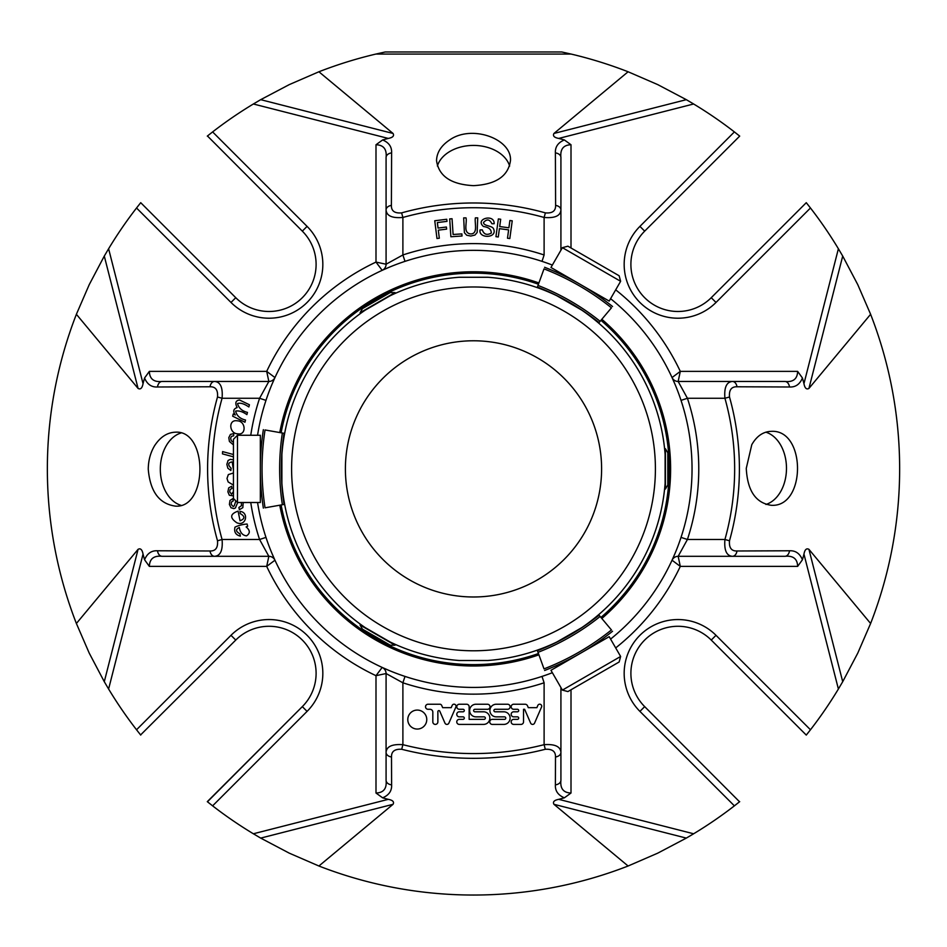 <?xml version="1.0" encoding="UTF-8"?>
<svg xmlns="http://www.w3.org/2000/svg" width="947" height="947" viewBox="0 0 947 947"><rect width="100%" height="100%" fill="white"/><g stroke="black" fill="none" stroke-linecap="round" stroke-linejoin="round"><path stroke-width="1.42" d="M601.605 468.883A128.105 128.105 0 0 1 409.447 579.824A128.105 128.105 0 0 1 409.447 357.942A128.105 128.105 0 0 1 601.605 468.883M439.325 238.218L436.981 238.514L434.756 220.758L446.735 219.266L446.996 221.361L437.36 222.569L438.047 228.061L446.38 227.02L446.641 229.115L438.307 230.157L439.325 238.218M498.288 236.987L495.944 236.667L498.359 218.935L500.691 219.254L499.696 226.546L508.906 227.801L509.888 220.509L512.232 220.829L509.817 238.549L507.485 238.23L508.622 229.884L499.412 228.641L498.288 236.987M491.884 223.752C489.646 219.219 486.865 218.793 483.526 222.474C483.515 226.345 492.393 225.374 493.612 228.973C497.684 238.395 478.271 238.798 480.058 229.92L482.295 229.872C483.858 234.418 486.865 235.495 491.28 233.092C491.375 229.434 488.782 227.244 483.515 226.522C474.4 218.911 494.583 213.395 494.168 223.717L491.884 223.752M466.031 217.893C467.226 222.947 462.858 232.974 470.576 233.921C478.365 234.063 474.4 222.983 475.358 217.869L477.714 217.857L477.158 232.465L474.968 235.045L470.789 236.052L466.682 235.211L464.397 232.702L463.675 217.893L466.031 217.893M462.029 236.004L450.879 236.75L449.695 218.899L452.05 218.745L453.104 234.477L461.887 233.897L462.029 236.004M245.51 420.03L244.953 422.232L232.666 416.195L233.222 413.993L235.258 414.987C232.784 411.306 233.412 408.832 237.141 407.565C234.809 402.949 235.625 400.439 239.615 400.036L249.416 404.76L248.848 406.961C244.137 403.73 240.36 402.582 237.519 403.552C238.727 408.086 242.041 411.034 247.463 412.418L246.895 414.62C242.669 411.649 238.904 410.465 235.59 411.093C236.774 415.769 240.088 418.752 245.51 420.03M233.447 444.912L229.423 441.48L228.795 437.668L230.429 434.424L233.779 433.572L233.637 435.821L231.577 436.307L230.63 438.118L231.198 440.604L233.447 442.415M238.182 435.265L238.893 435.265M233.447 456.833L222.474 453.873L222.604 451.601L233.447 454.524M233.447 495.873L229.34 495.257L227.884 491.836L228.689 487.906L231.613 486.249L231.968 488.451L230.133 489.492L229.648 491.836L231.589 494.168L233.447 491.54M237.685 502.502L235.424 507.959L233.897 508.622L231.021 507.758L229.387 504.431L229.991 500.454L232.832 498.655L233.293 500.833L231.518 501.969L231.151 504.337L233.211 506.562L234.229 505.84L235.874 500.904M243.19 502.502L242.846 507.651L239.378 509.711L238.904 507.462L241.497 505.651L241.343 502.502M233.447 469.89L232.193 461.899C227.931 462.61 227.564 464.717 231.104 468.209L230.855 470.505L227.848 468.22L226.854 464.338L228.109 460.431L230.417 459.354L233.447 459.84M233.447 485.113L228.144 481.928L226.996 478.484L228.334 474.589L233.447 473.003M240.053 520.803C245.048 518.778 245.107 516.375 240.218 513.605L239.982 511.38C249.262 512.256 246.102 526.639 236.88 522.803C229.576 517.843 229.979 513.949 238.088 511.12L240.053 520.803M247.676 526.236L246.125 526.923C250.209 530.32 250.339 533.303 246.504 535.872C242.55 535.351 240.147 532.557 239.319 527.479C235.424 529.349 235.637 531.48 239.97 533.848L240.349 536.132C235.685 534.948 233.897 531.965 234.974 527.159C238.478 525.455 242.515 524.401 247.096 524.011L247.676 526.236M237.91 433.821C229.233 433.963 227.919 419.178 237.2 420.823C245.971 420.942 246.516 435.49 237.91 433.821M475.939 716.855A6.309 6.309 0 0 1 469.641 710.546A6.309 6.309 0 0 1 475.939 704.237L487.492 704.237A2.521 2.521 0 0 1 490.013 706.77A2.521 2.521 0 0 1 487.492 709.291L474.885 709.291A1.255 1.255 0 0 0 473.63 710.546A1.255 1.255 0 0 0 474.885 711.801L483.538 711.801A6.298 6.298 0 0 1 489.848 718.11A6.298 6.298 0 0 1 483.538 724.408L459.295 724.408A2.521 2.521 0 0 1 456.774 721.886A2.521 2.521 0 0 1 459.295 719.365L463.047 719.365A1.267 1.267 0 0 0 464.302 718.11A1.267 1.267 0 0 0 463.047 716.843L459.295 716.843A2.521 2.521 0 0 1 456.774 714.322A2.521 2.521 0 0 1 459.295 711.801L463.047 711.801A1.267 1.267 0 0 0 464.302 710.546A1.267 1.267 0 0 0 463.047 709.279L459.295 709.279A2.521 2.521 0 0 1 456.774 706.758A2.521 2.521 0 0 1 459.295 704.237L466.622 704.237A2.521 2.521 0 0 1 469.144 706.758L469.144 719.365L484.106 719.365A1.255 1.255 0 0 0 485.361 718.11A1.255 1.255 0 0 0 484.106 716.855L475.939 716.855M496.216 716.855A6.309 6.309 0 0 1 489.907 710.546A6.309 6.309 0 0 1 496.216 704.237L507.592 704.237A2.521 2.521 0 0 1 510.113 706.758A2.521 2.521 0 0 1 507.592 709.279L495.151 709.279A1.267 1.267 0 0 0 493.896 710.546A1.267 1.267 0 0 0 495.151 711.801L503.804 711.801A6.309 6.309 0 0 1 510.113 718.11A6.309 6.309 0 0 1 503.804 724.408L492.274 724.408A2.521 2.521 0 0 1 489.753 721.886A2.521 2.521 0 0 1 492.274 719.365L504.526 719.365A1.255 1.255 0 0 0 505.781 718.11A1.255 1.255 0 0 0 504.526 716.855L496.216 716.855M407.79 719.566A9.482 9.482 0 0 1 422.019 711.351A9.482 9.482 0 0 1 422.019 727.781A9.482 9.482 0 0 1 407.79 719.566M451.198 707.669L452.193 705.373A2.012 2.012 0 0 1 455.874 707.042L448.807 723.295A2.143 2.143 0 0 1 444.972 723.129L439.799 711.221A1.006 1.006 0 0 0 437.869 711.623L437.869 721.886A2.521 2.521 0 0 1 435.348 724.408A2.521 2.521 0 0 1 432.826 721.886L432.826 712.132A2.853 2.853 0 0 0 429.974 709.279L427.878 709.279A2.521 2.521 0 0 1 425.523 706.687A2.521 2.521 0 0 1 428.044 704.237L440.213 704.237A2.012 2.012 0 0 1 441.716 705.491L442.663 707.669L451.198 707.669M527.479 705.775L528.308 707.681L536.866 707.681L537.86 705.373A2.012 2.012 0 0 1 541.53 707.066L534.534 723.188A2.143 2.143 0 0 1 530.64 723.129L524.626 709.279L523.537 709.279L523.537 721.863A2.557 2.557 0 0 1 520.98 724.408L513.688 724.408A2.521 2.521 0 0 1 511.167 721.886A2.521 2.521 0 0 1 513.688 719.365L517.441 719.365A1.267 1.267 0 0 0 518.707 718.11A1.267 1.267 0 0 0 517.441 716.843L513.688 716.843A2.521 2.521 0 0 1 511.167 714.322A2.521 2.521 0 0 1 513.688 711.801L517.441 711.801A1.267 1.267 0 0 0 518.707 710.546A1.267 1.267 0 0 0 517.441 709.279L513.688 709.279A2.521 2.521 0 0 1 511.167 706.758A2.521 2.521 0 0 1 513.688 704.237L525.135 704.237A2.557 2.557 0 0 1 527.479 705.775M681.035 537.387L687.415 539.494L678.159 556.303L732.457 556.303C726.55 555.877 724.029 550.266 724.928 539.494L729.498 540.773C728.906 547.745 731.404 551.154 736.991 550.988L789.49 550.775C795.468 550.444 799.789 553.439 802.44 559.76L797.634 566.389C797.421 558.813 793.172 555.451 784.885 556.303L732.457 556.303A6.724 4.64 -90 0 0 736.991 550.988M842.712 681.698L838.391 689.014L803.956 554.102C804.82 549.591 806.477 548.005 808.927 549.331L842.712 681.698L857.769 653.122L870.613 623.481A426.15 426.15 0 0 0 870.613 314.286L808.927 388.436C806.489 389.785 804.832 388.187 803.956 383.665A341.263 341.263 0 0 0 802.44 378.007C799.801 384.328 795.48 387.323 789.49 386.992A6.724 4.676 90 0 0 784.885 381.463L732.457 381.463A6.724 4.64 90 0 1 736.991 386.778C731.415 386.601 728.918 390.01 729.498 396.994L724.928 398.273L687.415 398.273A225.268 225.268 0 0 1 687.415 539.494L724.928 539.494A261.147 261.147 0 0 0 724.928 398.273C724.017 387.524 726.527 381.913 732.457 381.463L678.159 381.463L687.415 398.273L681.035 400.38M560.92 250.221L560.92 209.926C560.494 215.833 554.883 218.355 544.111 217.455L545.389 212.886C552.361 213.477 555.771 210.98 555.605 205.392L555.392 152.893C555.06 146.915 558.055 142.595 564.376 139.943L571.005 144.749C563.429 144.962 560.068 149.212 560.92 157.498L560.92 209.926A6.724 4.64 180 0 0 555.605 205.392M542.004 261.348L544.111 254.968L544.111 217.455A261.147 261.147 0 0 0 402.889 217.455C392.141 218.366 386.53 215.857 386.08 209.926L386.08 264.225L402.889 254.968L404.996 261.348M265.965 400.38L259.585 398.273L268.841 381.463L214.543 381.463C220.45 381.89 222.971 387.501 222.072 398.273A261.147 261.147 0 0 0 222.072 539.494C222.983 550.243 220.473 555.853 214.543 556.303L268.841 556.303L259.585 539.494L265.965 537.387M610.59 639.083A218.544 218.544 0 0 0 610.59 298.684M552.35 265.065A218.544 218.544 0 0 0 257.56 435.265M257.56 502.502A218.544 218.544 0 0 0 552.35 672.713M273.399 381.002L274.914 377.628A6.724 6.724 0 0 1 268.841 381.463L266.699 371.378L274.95 377.557A6.724 6.724 0 0 1 274.914 377.628L271.967 384.352M388.968 267.35L382.162 270.333A6.724 6.724 0 0 0 386.08 264.225L375.995 262.082L375.995 144.749L382.624 139.943A341.263 341.263 0 0 1 388.282 138.428L253.37 103.992L260.685 99.672L393.052 133.456C394.402 135.894 392.804 137.552 388.282 138.428M675.033 384.352L672.05 377.557A6.724 6.724 0 0 0 678.159 381.463L680.301 371.378L797.634 371.378L802.44 378.007M673.601 556.765L672.086 560.139A6.724 6.724 0 0 1 678.159 556.303L680.301 566.389L672.05 560.222A6.724 6.724 0 0 1 672.086 560.139L675.033 553.415M404.996 676.418L402.889 682.799L386.08 673.542L386.08 780.269A6.724 4.676 0 0 0 391.608 784.874C391.94 790.852 388.945 795.172 382.624 797.824L375.995 793.018C383.571 792.805 386.932 788.555 386.08 780.269L386.08 752.392C386.494 746.52 392.094 743.951 402.889 744.673L402.889 682.799A225.268 225.268 0 0 0 544.111 682.799L542.004 676.418M385.618 668.984L382.162 667.434L375.995 675.684L386.08 673.542A6.724 6.724 0 0 0 382.162 667.434L388.968 670.417M271.967 553.415L274.95 560.222A6.724 6.724 0 0 0 268.841 556.303L266.699 566.389L149.366 566.389L144.56 559.76A341.263 341.263 0 0 1 143.044 554.102L108.609 689.014L104.288 681.698L138.073 549.331C140.511 547.982 142.168 549.58 143.044 554.102M560.92 687.546L560.92 780.269A6.724 4.676 180 0 1 555.392 784.874L555.498 756.973C555.664 751.433 552.267 748.864 545.283 749.278L544.111 744.673C554.871 743.928 560.47 746.508 560.92 752.392A6.724 4.664 180 0 1 555.498 756.973M789.49 550.775A6.724 4.676 -90 0 1 784.885 556.303L732.457 556.303M789.49 386.992L736.991 386.778M678.159 381.463A6.724 6.724 0 0 1 672.05 377.557L680.301 371.378A228.629 228.629 0 0 0 615.692 289.841M555.392 152.893A6.724 4.676 180 0 1 560.92 157.498L560.92 209.926M544.111 254.968A225.268 225.268 0 0 0 402.889 254.968L402.889 217.455L401.611 212.886C394.627 213.466 391.218 210.968 391.395 205.392A6.724 4.64 0 0 0 386.08 209.926L386.08 157.498A6.724 4.676 0 0 1 391.608 152.893L391.395 205.392M386.08 264.225A6.724 6.724 0 0 1 382.162 270.333L375.995 262.082A228.629 228.629 0 0 0 266.699 371.378L149.366 371.378C149.579 378.954 153.828 382.316 162.115 381.463L214.543 381.463A6.724 4.64 -90 0 0 210.009 386.778L157.51 386.992A6.724 4.676 -90 0 1 162.115 381.463M210.009 386.778C215.596 386.613 218.094 390.022 217.502 396.994L222.072 398.273L259.585 398.273A225.268 225.268 0 0 0 250.754 435.265M144.56 559.76C147.199 553.439 151.52 550.444 157.51 550.775L210.009 550.988C215.585 551.166 218.082 547.757 217.502 540.773L222.072 539.494L259.585 539.494A225.268 225.268 0 0 1 250.754 502.502M210.009 550.988A6.724 4.64 90 0 0 214.543 556.303L162.115 556.303C153.852 555.439 149.602 558.801 149.366 566.389M157.51 550.775A6.724 4.676 90 0 0 162.115 556.303M268.841 556.303A6.724 6.724 0 0 1 274.95 560.222L266.699 566.389A228.629 228.629 0 0 0 375.995 675.684L375.995 793.018M386.08 752.392A6.724 4.664 0 0 0 391.502 756.973L391.608 784.874M544.111 682.799L544.111 744.673A284.692 284.692 0 0 1 402.889 744.673L401.717 749.278C394.745 748.864 391.348 751.421 391.502 756.973M555.392 784.874C555.06 790.863 558.055 795.184 564.376 797.824L571.005 793.018C563.418 792.781 560.056 788.531 560.92 780.269M870.613 623.481L808.927 549.331M870.613 314.286L857.769 284.645L842.712 256.069L808.927 388.436M751.788 444.676L746.272 468.327C747.42 490.747 755.765 503.07 771.308 505.296C806.264 507.533 806.252 429.145 771.237 431.347C763.187 431.619 756.712 436.058 751.788 444.676M803.956 554.102A341.263 341.263 0 0 1 802.44 559.76M784.885 381.463C793.148 382.328 797.398 378.966 797.634 371.378M810.466 207.997L716.003 302.46L711.244 297.701L806.276 202.682L810.466 207.997A426.15 426.15 0 0 1 838.391 248.753L842.712 256.069M693.63 103.992L558.718 138.428C554.208 137.564 552.622 135.906 553.948 133.456L686.315 99.672L693.63 103.992A426.15 426.15 0 0 1 734.387 131.917L739.702 136.108L644.682 231.139A47.066 47.066 0 0 0 644.682 297.701A47.066 47.066 0 0 0 711.244 297.701M686.315 99.672L657.739 84.614L628.098 71.771L553.948 133.456M561.725 51.967L385.275 51.967L561.725 51.967L571.112 54.062L375.888 54.062A426.15 426.15 0 0 0 318.902 71.771L393.052 133.456M385.275 51.967L375.888 54.062M318.902 71.771L289.261 84.614L260.685 99.672M449.896 139.801C441.243 145.495 436.792 152.431 436.531 160.599C438.745 176.142 451.068 184.487 473.5 185.648C495.968 184.476 508.29 176.13 510.469 160.599C511.96 139.067 472.127 124.258 449.896 139.801M628.098 71.771A426.15 426.15 0 0 0 571.112 54.062M382.624 139.943C388.945 142.583 391.94 146.903 391.608 152.893M558.718 138.428A341.263 341.263 0 0 1 564.376 139.943M386.08 157.498C386.944 149.235 383.582 144.986 375.995 144.749M157.51 386.992C151.532 387.323 147.211 384.328 144.56 378.007L149.366 371.378M108.609 248.753L143.044 383.665C142.18 388.175 140.523 389.762 138.073 388.436L104.288 256.069L108.609 248.753A426.15 426.15 0 0 1 136.534 207.997L140.724 202.682L235.756 297.701L230.997 302.46A53.801 53.801 0 0 0 307.077 302.46A53.801 53.801 0 0 0 307.077 226.38L212.613 131.917A426.15 426.15 0 0 1 253.37 103.992M104.288 256.069L89.231 284.645L76.387 314.286L138.073 388.436M76.387 314.286A426.15 426.15 0 0 0 76.387 623.481L138.073 549.331M76.387 623.481L89.231 653.122L104.288 681.698M154.692 445.552C150.514 452.441 148.371 460.313 148.253 469.167C150.147 491.588 159.238 503.911 175.55 506.136C208.044 508.361 208.044 429.997 175.515 432.187C167.335 432.459 160.398 436.91 154.692 445.552M143.044 383.665A341.263 341.263 0 0 1 144.56 378.007M253.37 833.774L388.282 799.339C392.792 800.203 394.378 801.86 393.052 804.311L260.685 838.095L253.37 833.774A426.15 426.15 0 0 1 212.613 805.85L207.298 801.659L302.318 706.628L207.452 801.778M260.685 838.095L289.261 853.152L318.902 866.008L393.052 804.311M318.902 866.008A426.15 426.15 0 0 0 628.098 866.008L553.948 804.311C552.598 801.872 554.196 800.227 558.718 799.339L693.63 833.774L686.315 838.095L553.948 804.311M564.376 797.824A341.263 341.263 0 0 1 558.718 799.339M388.282 799.339A341.263 341.263 0 0 1 382.624 797.824M628.098 866.008L657.739 853.152L686.315 838.095M739.702 801.659L734.387 805.85L639.923 711.386L644.682 706.628L739.548 801.778M734.387 805.85A426.15 426.15 0 0 1 693.63 833.774M838.391 689.014A426.15 426.15 0 0 1 810.466 729.77L806.276 735.085L711.244 640.065A47.066 47.066 0 0 0 644.682 640.065A47.066 47.066 0 0 0 644.682 706.628M247.333 306.189A47.066 47.066 0 0 1 235.756 297.701A47.066 47.066 0 0 0 302.318 297.701A47.066 47.066 0 0 0 302.318 231.139L207.452 135.989M207.298 136.108L212.613 131.917M235.756 640.065L230.997 635.307A53.801 53.801 0 0 1 307.077 635.307A53.801 53.801 0 0 1 307.077 711.386L302.318 706.628A47.066 47.066 0 0 0 302.318 640.065A47.066 47.066 0 0 0 235.756 640.065L140.606 734.931M140.724 735.085L136.534 729.77A426.15 426.15 0 0 1 108.609 689.014M670.606 468.883A197.106 197.106 0 0 0 601.83 319.269A197.106 197.106 0 0 1 601.83 618.498A197.106 197.106 0 0 0 670.606 468.883M538.902 282.94A197.106 197.106 0 0 0 279.767 432.554A197.106 197.106 0 0 1 538.902 282.94M279.767 505.213A197.106 197.106 0 0 0 538.902 654.827A197.106 197.106 0 0 1 279.767 505.213M237.472 435.265L233.447 439.301L233.447 498.477L237.472 502.502L260.342 502.502L260.342 435.265L237.472 435.265L237.472 502.502M562.4 690.103L567.904 691.57L619.149 661.989L620.628 656.472L609.193 636.68L550.965 670.298L562.4 690.103L620.628 656.472M620.628 281.295L619.149 275.778L567.904 246.196L562.4 247.664L550.965 267.468L609.193 301.087L620.628 281.295L562.4 247.664M284.645 433.418L265.042 429.962A254.494 254.494 0 0 0 265.042 507.805L284.645 504.349M263.361 429.666A256.199 256.199 0 0 0 263.361 508.101A256.199 256.199 0 0 1 263.361 429.666M537.209 650.163L544.016 668.878A254.494 254.494 0 0 0 611.442 629.944L598.646 614.698M544.608 670.476A256.199 256.199 0 0 0 612.543 631.258A256.199 256.199 0 0 1 544.608 670.476M598.646 323.069L611.442 307.822A254.494 254.494 0 0 0 544.016 268.889L537.209 287.604M612.543 306.508A256.199 256.199 0 0 0 544.608 267.291A256.199 256.199 0 0 1 612.543 306.508M284.053 433.312A235.199 235.199 0 0 0 284.053 504.455M537.411 650.731A235.199 235.199 0 0 0 599.037 615.159M599.037 322.607A235.199 235.199 0 0 0 537.411 287.036M360.061 312.747L395.006 292.576L390.223 292.576L362.452 308.615L360.061 312.747L360.476 313.469M395.006 645.191L360.061 625.02L362.452 629.151L390.223 645.191L395.006 645.191L395.42 644.469M665.433 448.712L665.433 489.054L667.824 484.923L667.824 452.844L665.433 448.712L664.605 448.712A192.146 192.146 0 0 0 584.512 312.048A192.146 192.146 0 0 1 664.593 448.712M282.005 451.317L282.159 451.163A192.146 192.146 0 0 1 360.487 313.481A192.146 192.146 0 0 0 282.17 451.163M554.042 643.51L553.817 643.451A192.146 192.146 0 0 1 487.894 660.497L459.106 660.497A192.146 192.146 0 0 1 390.164 642.019L365.222 627.624A192.146 192.146 0 0 1 281.886 483.278L281.886 454.489A192.146 192.146 0 0 1 365.222 310.143L390.164 295.748A192.146 192.146 0 0 1 459.106 277.27L487.894 277.27A192.146 192.146 0 0 1 556.836 295.748L581.778 310.143A192.146 192.146 0 0 1 665.114 454.489L665.114 483.278A192.146 192.146 0 0 1 581.778 627.624L556.836 642.019A192.146 192.146 0 0 1 487.894 660.497C501.898 659.124 501.898 659.124 487.894 660.497A192.146 192.146 0 0 0 553.817 643.451M395.006 292.576L395.42 293.298M360.061 625.02L360.476 624.298M665.433 489.054L664.605 489.054A192.146 192.146 0 0 1 584.512 625.718A192.146 192.146 0 0 0 664.593 489.054M390.164 295.748C402.984 289.924 402.984 289.924 390.164 295.748M459.106 277.27C445.102 278.643 445.102 278.643 459.106 277.27A192.146 192.146 0 0 0 395.42 293.31A192.146 192.146 0 0 1 459.106 277.27M281.886 454.489C283.26 440.473 283.26 440.473 281.886 454.489M365.222 627.624C353.776 619.433 353.776 619.433 365.222 627.624M459.106 660.497C445.09 659.124 445.09 659.124 459.106 660.497A192.146 192.146 0 0 1 395.42 644.457A192.146 192.146 0 0 0 459.106 660.497M556.836 642.019C544.016 647.843 544.016 647.843 556.836 642.019M665.114 483.278C663.74 497.293 663.74 497.293 665.114 483.278M581.778 310.143C593.224 318.334 593.224 318.334 581.778 310.143M487.894 277.27C501.91 278.643 501.91 278.643 487.894 277.27A192.146 192.146 0 0 1 553.817 294.328A192.146 192.146 0 0 0 487.894 277.27M360.487 624.286A192.146 192.146 0 0 1 282.17 486.604A192.146 192.146 0 0 0 360.487 624.286M509.652 166.056A36.98 26.149 0 0 0 473.536 145.424A36.98 26.149 0 0 0 437.372 166.009M765.91 504.455A36.98 26.149 90 0 0 786.484 468.268A36.98 26.149 90 0 0 765.827 432.175M180.901 433.028A36.98 26.149 -90 0 0 160.315 469.167A36.98 26.149 -90 0 0 180.972 505.319M729.498 540.773A265.906 265.906 0 0 0 729.498 396.994M545.389 212.886A265.906 265.906 0 0 0 401.611 212.886M217.502 396.994A265.906 265.906 0 0 0 217.502 540.773M401.717 749.278A289.439 289.439 0 0 0 545.283 749.278M571.005 689.783L571.005 793.018M797.634 566.389L680.301 566.389A228.629 228.629 0 0 1 615.692 647.926M571.005 144.749L571.005 247.984M803.956 383.665L838.391 248.753M639.923 711.386A53.801 53.801 0 0 1 639.923 635.307A53.801 53.801 0 0 1 716.003 635.307L711.244 640.065M810.466 729.77L716.003 635.307M716.003 302.46A53.801 53.801 0 0 1 639.923 302.46A53.801 53.801 0 0 1 639.923 226.38L644.682 231.139M734.387 131.917L639.923 226.38M302.318 231.139L307.077 226.38M136.534 207.997L230.997 302.46M230.997 635.307L136.534 729.77M212.613 805.85L307.077 711.386M600.943 617.444A195.733 195.733 0 0 0 600.943 320.323M538.441 284.23A195.733 195.733 0 0 0 281.117 432.791M281.117 504.976A195.733 195.733 0 0 0 538.441 653.537M282.372 433.016A236.904 236.904 0 0 0 282.372 504.751M538.003 652.341A236.904 236.904 0 0 0 600.126 616.473M600.126 321.293A236.904 236.904 0 0 0 538.003 285.426M655.407 468.883A181.907 181.907 0 0 1 382.552 626.417A181.907 181.907 0 0 1 382.552 311.35A181.907 181.907 0 0 1 655.407 468.883M261.159 448.476L260.342 447.031M261.159 489.303L260.342 490.735M561.997 662.983L561.157 664.415M597.356 642.575L599.001 642.563M597.356 295.192L599.001 295.204M561.997 274.784L561.157 273.352"/></g></svg>
